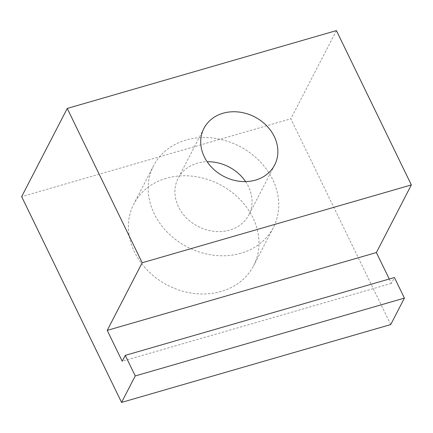 <?xml version="1.0" encoding="UTF-8"?>
<svg xmlns="http://www.w3.org/2000/svg" width="433" height="433" viewBox="0 0 433 433"><rect width="100%" height="100%" fill="white"/><g stroke="black" fill="none" stroke-linecap="round" stroke-linejoin="round"><path stroke-width="0.32" stroke-dasharray="2.17 1.62" d="M240.937 253.245A67.386 56.707 -152.7 0 1 167.858 232.765A67.386 56.707 -152.7 0 1 153.596 165.715A67.386 56.707 -152.7 0 1 185.984 140.076A67.386 56.707 -152.7 0 1 259.064 160.556A67.386 56.707 -152.7 0 1 273.326 227.606A67.386 56.707 -152.7 0 1 240.937 253.245M245.598 181.606A39.82 33.509 -152.7 0 1 248.834 214.947A39.82 33.509 -152.7 0 1 198.07 226.427A39.82 33.509 -152.7 0 1 178.087 178.374A39.82 33.509 -152.7 0 1 197.226 163.225A39.82 33.509 -152.7 0 1 207.158 161.736M166.229 178.293A67.386 56.707 27.3 0 0 133.84 203.938A67.386 56.707 27.3 0 0 148.102 270.982A67.386 56.707 27.3 0 0 221.182 291.463A67.386 56.707 27.3 0 0 253.565 265.824A67.386 56.707 27.3 0 0 239.303 198.774A67.386 56.707 27.3 0 0 166.229 178.293M389.251 279.02L391.383 283.404L394.42 277.526M391.383 283.404L122.214 361.246M390.734 324.561L290.819 118.794L21.65 196.642M336.414 30.591L290.819 118.794M153.596 165.715L133.84 203.938M273.326 227.606L253.565 265.824M203.921 128.395L178.087 178.374M274.668 164.962L248.834 214.947"/><path stroke-width="0.65" d="M207.158 161.736A39.82 33.509 -152.7 0 1 245.598 181.606M223.06 113.24A39.82 33.509 -152.7 0 1 266.241 125.343A39.82 33.509 -152.7 0 1 274.668 164.962A39.82 33.509 -152.7 0 1 223.91 176.447A39.82 33.509 -152.7 0 1 203.921 128.395A39.82 33.509 -152.7 0 1 223.06 113.24M125.251 355.369L394.42 277.526L404.411 298.104L135.242 375.947L125.251 355.369L122.214 361.246L107.227 330.384L142.181 262.761L411.35 184.918L376.396 252.542L389.251 279.02M376.396 252.542L107.227 330.384M404.411 298.104L390.734 324.561L121.565 402.409L135.242 375.947M142.181 262.761L67.245 108.439L336.414 30.591L411.35 184.918M67.245 108.439L21.65 196.642L121.565 402.409"/></g></svg>
